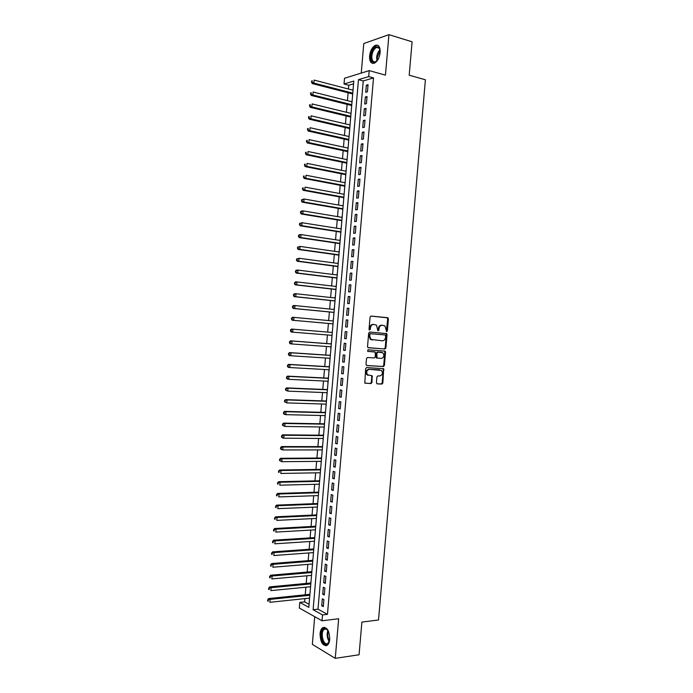 <?xml version="1.0" encoding="UTF-8"?>
<svg xmlns="http://www.w3.org/2000/svg" width="693" height="693" viewBox="0 0 693 693"><rect width="100%" height="100%" fill="white"/><g stroke="black" fill="none" stroke-linecap="round" stroke-linejoin="round"><path stroke-width="1.04" d="M386.668 331.635L387.37 330.899L388.409 318.91L387.604 317.689L371.101 316.077L370.071 317.134L369.022 329.288L369.3 330.015L369.785 327.78L370.46 327.832C370.833 325.632 371.924 324.497 373.735 324.445L376.472 325.13L377.893 330.769L378.898 330.154L379.036 328.595C379.409 326.403 380.483 325.286 382.276 325.225L384.953 325.892L386.668 331.635M386.339 331.479L387.716 318.858L387.309 317.81L370.902 316.086M369.3 330.015L370.322 329.4L370.46 327.832M377.858 330.743L378.352 328.543L379.036 328.595M329.729 639.336C329.374 630.569 326.983 626.715 322.548 627.763C321.171 628.854 320.339 630.829 320.053 633.671C320.374 642.402 322.782 646.257 327.261 645.235C328.621 644.135 329.444 642.177 329.729 639.336M380.162 52.486C380.292 46.959 378.724 44.551 375.459 45.262C372.28 47.003 370.322 50.58 369.586 55.994C369.438 61.53 371.024 63.929 374.324 63.202C377.46 61.478 379.409 57.909 380.162 52.486M376.438 382.692L377.252 383.861L381.86 384.087L382.865 383.004L383.653 368.719L366.666 367.55L365.635 368.633L364.813 383.082L370.963 383.567L371.985 382.475L372.124 375.753L367.576 374.861C365.999 372.089 366.606 370.244 369.378 369.308L381.488 370.452C383.073 373.189 382.493 375.034 379.747 375.987L377.945 375.892L376.931 376.975L376.438 382.692M322.531 614.925L322.028 620.781L299.324 608.021L299.809 602.382L308.809 607.354L353.802 81.064L344.023 84L344.516 78.248L369.204 70.617L368.693 76.594L358.463 79.669L313.106 609.727L322.531 614.925L327.46 614.345L373.51 77.911L368.693 76.594M369.204 70.617L385.447 75.13L388.938 34.65L412.092 41.805L409.199 75.199L425.407 79.782L378.508 619.984L361.885 622.089L359.061 654.764L335.256 658.35L338.66 618.745L322.028 620.781M384.892 349.021L385.897 347.955L387.049 334.65L386.651 333.61L369.724 332.025L368.693 333.09L367.533 346.578L367.914 347.6L384.892 349.021L384.208 348.943L385.213 347.886L386.356 334.589L385.966 333.55L369.716 332.025M385.533 352.183L384.381 365.488L383.376 366.554L366.831 365.549L365.999 364.353L366.502 358.584L367.533 357.501L374.281 357.952L375.303 356.878L375.251 352.061L367.775 351.368L367.914 349.774L385.152 351.169L385.533 352.183L384.84 352.105L383.697 365.393L384.381 365.488M314.717 616.675L312.344 644.369L335.256 658.35M388.938 34.65L363.782 43.529L361.252 73.077M309.494 598.128L309.511 599.124M310.092 592.394L309.823 594.325M310.464 586.763L310.481 587.794M311.062 581.055L310.793 582.986M311.443 575.381L311.452 576.463M312.032 569.715L311.755 571.656M312.413 563.998L312.422 565.124M313.002 558.376L312.725 560.308M313.383 552.616L313.392 553.776M313.972 547.02L313.695 548.969M314.362 541.224L314.362 542.428M314.943 535.672L314.665 537.612M315.332 529.824L315.332 531.081M315.913 524.306L315.636 526.256M316.311 518.425L316.303 519.715M316.883 512.941L316.614 514.89M317.281 507.016L317.273 508.359M317.853 501.576L317.585 503.525M318.26 495.608L318.243 496.985M318.823 490.202L318.555 492.16M319.239 484.19L319.222 485.611M319.802 478.82L319.525 480.777M320.209 472.773L320.192 474.237M320.772 467.437L320.504 469.404M321.188 461.339L321.162 462.855M321.743 456.055L321.474 458.012M322.167 449.913L322.141 451.464M322.721 444.655L322.444 446.621M323.146 438.478L323.111 440.072M323.692 433.264L323.423 435.23M324.125 427.035L324.09 428.672M324.671 421.855L324.393 423.83M324.956 417.273L325.104 415.592M325.641 410.447L325.372 412.422M326.082 404.14L326.039 405.864M326.62 399.038L326.342 401.013M326.905 394.447L327.061 392.68M327.598 387.621L327.321 389.596M327.884 383.03L328.04 381.219M328.569 376.195L328.3 378.179M328.863 371.604L329.019 369.759M329.547 364.769L329.27 366.753M329.833 360.178L329.998 358.29M330.526 353.335L330.249 355.318M330.812 348.744L330.977 346.812M331.505 341.9L331.228 343.884M331.791 337.309L331.964 335.334M332.484 330.457L332.207 332.449M333.359 318.997L333.186 320.972M332.943 323.865L332.874 325.875M334.338 307.545L334.173 309.485M333.922 312.413L333.853 314.423M335.317 296.093L335.152 297.981M334.901 300.961L334.832 302.971M336.296 284.632L336.14 286.486M335.88 289.501L335.81 291.51M337.274 273.163L337.119 274.974M336.859 278.04L336.789 280.05M338.253 261.694L338.106 263.47M337.837 266.571L337.768 268.581M339.232 250.225L339.085 251.949M338.816 255.102L338.756 257.103M340.22 238.739L340.072 240.428M339.804 243.624L339.735 245.625M341.199 227.261L341.06 228.898M340.783 232.138L340.713 234.139M342.047 217.368L342.281 215.783M341.762 220.651L341.701 222.652M343.026 205.838L343.269 204.288M342.749 209.156L342.68 211.157M344.014 194.291L344.248 192.793M343.728 197.661L343.667 199.662M345.001 182.744L345.235 181.289M344.716 186.157L344.646 188.158M345.989 171.197L346.214 169.776M345.694 174.653L345.634 176.646M346.976 159.641L347.202 158.264M346.682 163.141L346.613 165.133M347.964 148.077L348.189 146.743M347.661 151.62L347.6 153.612M348.96 136.512L349.168 135.222M348.648 140.099L348.588 142.091M349.948 124.939L350.156 123.692M349.636 128.569L349.567 130.561M350.935 113.366L351.143 112.162M350.623 117.039L350.554 119.031M351.923 101.784L352.131 100.624M351.611 105.501L351.542 107.493M367.446 91.797L368.052 84.711L366.346 85.204L365.739 92.273L367.446 91.797M366.432 103.612L367.039 96.526L365.341 96.985L364.735 104.054L366.432 103.612M365.419 115.419L366.034 108.333L364.327 108.766L363.721 115.826L365.419 115.419M364.414 127.217L365.02 120.14L363.323 120.539L362.716 127.599L364.414 127.217M363.401 139.016L364.007 131.939L362.309 132.311L361.703 139.362L363.401 139.016M362.387 150.805L362.993 143.728L361.304 144.075L360.698 151.126L362.387 150.805M361.374 162.586L361.98 155.518L360.299 155.83L359.693 162.881L361.374 162.586M360.369 174.367L360.975 167.299L359.286 167.585L358.679 174.627L360.369 174.367M359.355 186.148L359.962 179.08L358.281 179.331L357.675 186.374L359.355 186.148M358.35 197.912L358.957 190.852L357.276 191.069L356.67 198.111L358.35 197.912M357.337 209.676L357.943 202.625L356.271 202.806L355.665 209.849L357.337 209.676M356.332 221.439L356.938 214.388L355.258 214.544L354.66 221.578L356.332 221.439M355.318 233.194L355.925 226.143L354.253 226.264L353.655 233.298L355.318 233.194M354.314 244.941L354.92 237.89L353.248 237.994L352.65 245.019L354.314 244.941M353.309 256.687L353.915 249.645L352.243 249.705L351.646 256.731L353.309 256.687M352.304 268.425L352.902 261.382L351.247 261.417L350.641 268.442L352.304 268.425M351.29 280.154L351.897 273.12L350.242 273.12L349.636 280.145L351.29 280.154M350.286 291.883L350.892 284.849L349.237 284.823L348.631 291.84L350.286 291.883M349.281 303.612L349.887 296.578L348.232 296.517L347.635 303.534L349.281 303.612M348.276 315.324L348.882 308.298L347.228 308.212L346.63 315.228L348.276 315.324M347.271 327.044L347.877 320.01L346.231 319.897L345.625 326.905L347.271 327.044M346.266 338.747L346.872 331.722L345.227 331.583L344.629 338.582L346.266 338.747M345.27 350.45L345.868 343.433L344.23 343.252L343.624 350.26L345.27 350.45M344.265 362.144L344.863 355.128L343.226 354.929L342.628 361.928L344.265 362.144M343.26 373.839L343.858 366.822L342.229 366.588L341.632 373.588L343.26 373.839M342.255 385.525L342.862 378.517L341.225 378.248L340.627 385.247L342.255 385.525M341.259 397.21L341.857 390.202L340.228 389.908L339.631 396.898L341.259 397.21M340.254 408.887L340.852 401.879L339.232 401.559L338.634 408.541L340.254 408.887M339.258 420.556L339.856 413.556L338.236 413.201L337.63 420.183L339.258 420.556M338.253 432.224L338.851 425.225L337.231 424.844L336.633 431.826L338.253 432.224M337.257 443.884L337.855 436.893L336.235 436.477L335.637 443.451L337.257 443.884M336.252 455.544L336.85 448.553L335.239 448.102L334.641 455.076L336.252 455.544M335.256 467.195L335.854 460.204L334.243 459.728L333.645 466.701L335.256 467.195M334.26 478.837L334.858 471.855L333.246 471.344L332.649 478.317L334.26 478.837M333.255 490.479L333.853 483.497L332.25 482.96L331.652 489.925L333.255 490.479M332.259 502.113L332.857 495.131L331.254 494.568L330.656 501.533L332.259 502.113M331.263 513.747L331.86 506.765L330.258 506.176L329.669 513.132L331.263 513.747M330.266 525.372L330.864 518.399L329.27 517.775L328.673 524.731L330.266 525.372M329.27 536.997L329.868 530.024L328.274 529.365L327.676 536.321L329.27 536.997M328.274 548.605L328.872 541.64L327.278 540.956L326.68 547.912L328.274 548.605M327.278 560.221L327.876 553.257L326.29 552.538L325.693 559.494L327.278 560.221M326.282 571.82L326.879 564.864L325.294 564.119L324.696 571.067L326.282 571.82M325.286 583.428L325.883 576.463L324.298 575.692L323.709 582.64L325.286 583.428M324.289 595.018L324.887 588.062L323.31 587.266L322.713 594.204L324.289 595.018M373.51 77.911L363.245 80.951L318 609.173L327.46 614.345M322.314 598.83L321.725 605.76L323.302 606.609L323.891 599.653L322.314 598.83M353.569 83.818L348.752 85.248L348.432 89.025M348.103 92.801L347.436 100.65M347.115 104.383L346.439 112.275M346.128 115.956L345.452 123.882M345.14 127.529L344.464 135.499M344.152 139.094L343.468 147.098M343.165 150.65L342.481 158.697M342.177 162.205L341.493 170.296M341.19 173.761L340.497 181.878M340.211 185.3L339.509 193.468M339.224 196.847L338.522 205.041M338.236 208.376L337.534 216.614M337.248 219.906L336.547 228.188M336.27 231.436L335.559 239.752M335.282 242.957L334.572 251.308M334.303 254.47L333.584 262.864M333.316 265.982L332.597 274.411M332.337 277.486L331.609 285.958M331.349 288.99L330.622 297.496M330.37 300.485L329.643 309.026M329.392 311.971L328.655 320.556M328.413 323.458L327.676 332.068M327.425 334.962L326.698 343.546M326.446 346.483L325.71 355.015M325.459 357.995L324.731 366.484M324.48 369.499L323.752 377.945M323.492 381.003L322.773 389.405M322.514 392.498L321.803 400.857M321.535 403.993L320.824 412.309M320.547 415.479L319.845 423.744M319.568 426.966L318.867 435.187M318.589 438.444L317.888 446.621M317.611 449.913L316.918 458.047M316.632 461.382L315.939 469.464M315.653 472.851L314.969 480.881M314.674 484.303L313.99 492.299M313.695 495.755L313.019 503.707M312.716 507.207L312.041 515.107M311.737 518.65L311.07 526.507M310.767 530.084L310.1 537.898M309.788 541.519L309.121 549.289M308.809 552.953L308.151 560.672M307.839 564.371L307.181 572.054M306.86 575.796L306.211 583.428M305.882 587.205L305.241 594.793M304.911 598.613L304.634 601.862L309.078 604.287M353.118 89.016L352.919 90.194M352.59 93.953L352.529 95.946M304.634 601.862L299.809 602.382M348.752 85.248L344.023 84M363.245 80.951L358.463 79.669M318 609.173L313.106 609.727M366.346 85.204L367.974 85.637M365.341 96.985L366.969 97.41M364.327 108.766L365.956 109.173M363.323 120.539L364.951 120.928M362.309 132.311L363.938 132.684M361.304 144.075L362.933 144.43M360.299 155.83L361.928 156.176M359.286 167.585L360.923 167.914M358.281 179.331L359.918 179.652M357.276 191.069L358.905 191.381M356.271 202.806L357.9 203.101M355.258 214.544L356.895 214.821M354.253 226.264L355.89 226.533M353.248 237.994L354.885 238.236M352.243 249.705L353.889 249.939M351.247 261.417L352.884 261.642M350.242 273.12L351.879 273.337M349.237 284.823L350.875 285.022M348.232 296.517L349.878 296.699M347.228 308.212L348.874 308.376M346.231 319.897L347.877 320.053M344.629 338.582L346.275 338.712M343.624 350.26L345.27 350.372M342.628 361.928L344.274 362.032M341.632 373.588L343.278 373.674M340.627 385.247L342.273 385.317M339.631 396.898L341.277 396.959M338.634 408.541L340.28 408.593M337.63 420.183L339.284 420.218M336.633 431.826L338.288 431.843M335.637 443.451L337.292 443.459M334.641 455.076L336.296 455.076M333.645 466.701L335.299 466.684M332.649 478.317L334.303 478.283M331.652 489.925L333.307 489.882M330.656 501.533L332.319 501.472M329.669 513.132L331.323 513.063M328.673 524.731L330.327 524.644M327.676 536.321L329.34 536.217M326.68 547.912L328.343 547.791M325.693 559.494L327.347 559.355M324.696 571.067L326.36 570.919M323.709 582.64L325.372 582.475M322.713 594.204L324.376 594.031M321.725 605.76L323.388 605.578M382.276 325.225L381.592 325.173C379.799 325.234 378.724 326.351 378.352 328.543M373.735 324.445L373.059 324.393C371.249 324.454 370.149 325.58 369.785 327.78M368.174 347.756L384.208 348.943M385.672 335.784L385.1 334.936L370.608 333.714L369.889 334.459L369.741 336.114L370.98 339.423L382.311 340.8C384.095 340.722 385.169 339.596 385.533 337.422L385.672 335.784M372.392 340.003L370.305 339.353L369.066 336.053L369.932 333.654L385.1 334.936M366.562 365.48L382.692 366.467L383.697 365.393M374.194 351.801L367.602 351.334M381.219 358.42C383.991 357.467 384.554 355.604 382.917 352.85L377.928 352.096L376.914 353.161L376.957 357.978L381.219 358.42M381.228 352.313L381.739 352.365M377.321 358.151L376.273 357.891L375.909 356.886L376.23 353.084L377.252 352.018L381.063 352.287M384.84 352.105L384.234 350.953M368.182 375.303L366.9 374.766C365.332 371.994 365.93 370.14 368.702 369.213L379.591 369.845M364.977 383.194L370.287 383.454L371.301 382.363L371.794 376.637L371.275 375.537M376.931 383.775L381.176 383.974L382.181 382.891L383.333 369.612L382.796 368.503M353.023 90.22L314.12 80.093L313.868 83.073L312.292 83.576L352.694 93.979M312.162 81.991L312.266 80.795L311.633 81.003L311.538 82.19L313.868 83.073L352.772 93.122M311.633 81.003L312.266 80.795M312.292 83.576L311.538 82.19M377.832 59.789C373.64 64.077 371.37 62.803 371.024 55.977C372.739 48.189 375.45 45.4 379.149 47.6L380.214 51.152M379.998 49.567L379.348 48.25L376.533 47.41C373.995 48.805 372.427 51.663 371.829 56.003C371.717 60.43 372.981 62.353 375.623 61.772L376.845 61.01M377.936 45.366L376.195 45.539C373.042 47.263 371.093 50.814 370.357 56.194C370.131 60.092 371.006 62.509 372.964 63.453M329.582 640.497L327.148 644.265C322.124 646.725 318.997 630.396 324.099 628.551L325.97 628.568L328.508 631.366M327.763 630.128L326.42 629.088L324.237 629.331C320.019 631.981 323.155 645.807 327.512 643.606L329.149 641.891M324.402 627.226L323.328 627.719C318.529 630.682 321.318 646.378 326.559 645.625M352.027 101.81L313.115 92.004L312.864 94.984L311.287 95.452L351.715 105.527M311.157 93.91L311.252 92.715L310.629 92.905L310.525 94.092L312.864 94.984L351.784 104.704M310.629 92.905L311.252 92.715M311.287 95.452L310.525 94.092M351.039 113.392L312.101 103.915L311.85 106.895L310.273 107.328L350.727 117.065M310.143 105.821L310.247 104.626L309.615 104.808L309.52 105.994L311.85 106.895L350.788 116.285M309.615 104.808L310.247 104.626M310.273 107.328L309.52 105.994M350.052 124.965L311.096 115.818L310.845 118.798L309.269 119.205L349.74 128.595M309.139 117.723L309.243 116.537L308.61 116.701L308.515 117.888L310.845 118.798L349.8 127.858M308.61 116.701L309.243 116.537M309.269 119.205L308.515 117.888M349.064 136.538L310.083 127.72L309.832 130.691L308.264 131.072L348.752 140.116M308.134 129.626L308.229 128.43L307.605 128.586L307.501 129.773L309.832 130.691L348.813 139.423M307.605 128.586L308.229 128.43M308.264 131.072L307.501 129.773M348.068 148.103L309.078 139.614L308.827 142.585L307.259 142.931L347.765 151.646M307.12 141.519L307.224 140.332L306.601 140.471L306.497 141.658L308.827 142.585L347.825 150.987M306.601 140.471L307.224 140.332M307.259 142.931L306.497 141.658M347.08 159.659L308.073 151.507L307.822 154.478L306.254 154.79L346.786 163.158M306.115 153.404L306.219 152.217L305.596 152.347L305.492 153.534L307.822 154.478L346.838 162.552M305.596 152.347L306.219 152.217M306.254 154.79L305.492 153.534M346.093 171.214L307.06 163.383L306.808 166.355L305.249 166.641L345.798 174.671M305.111 165.289L305.206 164.102L304.591 164.215L304.487 165.402L306.808 166.355L345.85 174.108M304.591 164.215L305.206 164.102M305.249 166.641L304.487 165.402M345.105 182.77L306.055 175.268L305.804 178.231L304.253 178.482L344.819 186.174M304.106 177.174L304.201 175.979L303.577 176.083L303.482 177.269L305.804 178.231L344.863 185.655M303.577 176.083L304.201 175.979M304.253 178.482L303.482 177.269M344.118 194.309L305.05 187.136L304.799 190.107L303.248 190.324L343.832 197.678M303.101 189.042L303.196 187.855L302.581 187.95L302.477 189.137L304.799 190.107L343.875 197.202M302.581 187.95L303.196 187.855M303.248 190.324L302.477 189.137M343.13 205.856L304.045 199.004L303.794 201.975L302.243 202.165L342.853 209.173M302.087 200.909L302.191 199.723L301.576 199.801L301.472 200.987L303.794 201.975L342.888 208.74M301.576 199.801L304.045 199.004L302.191 199.723M302.243 202.165L301.472 200.987M342.151 217.385L303.04 210.871L302.789 213.834L301.238 213.99L341.866 220.669M301.083 212.777L301.186 211.59L300.571 211.66L300.467 212.838L302.789 213.834L341.9 220.27M300.571 211.66L301.49 211.036L303.04 210.871L301.186 211.59M301.238 213.99L300.467 212.838M341.164 228.915L302.035 222.722L301.784 225.693L300.242 225.814L340.887 232.155M300.078 224.636L300.182 223.449L299.567 223.501L299.463 224.688L301.784 225.693L340.913 231.8M299.567 223.501L302.035 222.722L300.182 223.449M300.242 225.814L299.463 224.688M340.176 240.445L301.031 234.581L300.779 237.543L299.237 237.638L339.908 243.633M299.081 236.486L299.177 235.299L298.562 235.343L298.466 236.53L300.779 237.543L339.934 243.321M298.562 235.343L299.489 234.684L301.031 234.581L299.177 235.299M299.237 237.638L298.466 236.53M339.189 251.966L300.026 246.422L299.774 249.385L298.241 249.454L338.92 255.111M298.077 248.337L298.172 247.15L297.557 247.176L297.462 248.363L299.774 249.385L338.946 254.842M297.557 247.176L300.026 246.422L298.172 247.15M298.241 249.454L297.462 248.363M338.21 263.479L299.021 258.264L298.77 261.226L297.236 261.261L337.941 266.588M297.072 260.178L297.176 258.991L296.561 259.009L296.457 260.187L298.77 261.226L337.959 266.355M296.561 259.009L299.021 258.264L297.176 258.991M297.236 261.261L296.457 260.187M337.222 274.991L298.016 270.097L297.773 273.059L296.24 273.068L336.963 278.058M296.067 272.011L296.171 270.824L295.556 270.833L295.461 272.011L297.773 273.059L336.98 277.867M295.556 270.833L296.491 270.114L298.016 270.097L296.171 270.824M296.24 273.068L295.461 272.011M336.244 286.495L297.02 281.93L296.769 284.892L295.235 284.866L335.984 289.518M295.071 283.844L295.166 282.657L294.56 282.649L294.456 283.835L296.769 284.892L335.992 289.371M294.56 282.649L295.487 281.912L297.02 281.93L295.166 282.657M295.235 284.866L294.456 283.835M335.256 297.999L296.015 293.754L295.764 296.717L294.239 296.656L335.005 300.97M294.066 295.668L294.161 294.49L293.555 294.464L293.451 295.651L295.764 296.717L335.014 300.875M293.555 294.464L294.49 293.711L296.015 293.754L294.161 294.49M294.239 296.656L293.451 295.651M334.277 309.494L295.01 305.578L294.759 308.532L293.243 308.446L334.026 312.422M293.061 307.493L293.165 306.306L292.559 306.28L292.455 307.458L294.759 308.532L334.026 312.361M292.559 306.28L293.494 305.5L295.01 305.578L293.165 306.306M293.243 308.446L292.455 307.458M333.29 320.98L294.014 317.394L293.763 320.348L292.238 320.227L333.047 323.874M292.065 319.308L292.16 318.122L291.554 318.078L291.458 319.256L293.763 320.348L333.047 323.856M291.554 318.078L292.489 317.281L294.014 317.394L292.16 318.122M292.238 320.227L291.458 319.256M291.164 329.937L290.558 329.877L290.454 331.055L291.06 331.115L291.164 329.937L293.009 329.201L332.311 332.467L291.493 329.062L293.009 329.201L292.758 332.155L332.068 335.343M291.06 331.115L292.758 332.155L291.242 332.008L290.454 331.055M290.558 329.877L291.493 329.062M331.332 343.893L290.497 340.835L292.013 341.008L291.762 343.953L331.081 346.821M331.332 343.953L292.013 341.008L289.553 341.675L289.457 342.853L290.064 342.922L290.159 341.744M290.064 342.922L291.762 343.953L290.246 343.78L289.457 342.853M289.553 341.675L290.497 340.835M330.353 355.327L289.501 352.607L291.008 352.806L290.765 355.752L330.102 358.29M330.344 355.422L291.008 352.806L288.557 353.465L288.461 354.643L289.059 354.721L289.163 353.543M289.059 354.721L290.765 355.752L289.25 355.544L288.461 354.643M288.557 353.465L289.501 352.607M329.383 366.762L288.505 364.371L290.012 364.596L289.761 367.55L329.123 369.759M329.366 366.9L290.012 364.596L287.56 365.246L287.465 366.424L288.063 366.519L288.167 365.341M288.063 366.519L289.761 367.55L288.253 367.307L287.465 366.424M287.56 365.246L288.505 364.371M328.404 378.179L287.508 376.126L289.016 376.386L288.764 379.331L328.144 381.228M328.387 378.361L289.016 376.386L286.564 377.018L286.46 378.196L287.067 378.309L287.162 377.131M287.067 378.309L288.764 379.331L287.257 379.062L286.46 378.196M286.564 377.018L287.508 376.126M327.425 389.605L286.512 387.881L288.011 388.175L287.768 391.121L327.165 392.688M327.408 389.821L288.011 388.175L285.568 388.79L285.464 389.968L286.07 390.09L286.166 388.912M286.07 390.09L287.768 391.121L285.464 389.968M285.568 388.79L286.512 387.881M326.455 401.013L285.516 399.627L287.015 399.948L286.763 402.893L326.186 404.14M326.429 401.282L287.015 399.948L284.572 400.563L284.468 401.741L285.066 401.871L285.169 400.693M285.066 401.871L286.763 402.893L284.468 401.741M284.572 400.563L285.516 399.627M325.476 412.422L284.52 411.373L286.018 411.72L285.767 414.665L325.208 415.592M325.45 412.733L286.018 411.72L283.576 412.326L283.472 413.496L284.069 413.643L284.173 412.465M284.069 413.643L285.767 414.665L284.269 414.301L283.472 413.496M283.576 412.326L284.52 411.373M324.497 423.83L283.524 423.111L285.022 423.492L284.771 426.429L324.229 427.035M324.471 424.177L285.022 423.492L282.579 424.081L282.475 425.259L283.073 425.415L283.177 424.237M283.073 425.415L284.771 426.429L282.475 425.259M282.579 424.081L283.524 423.111M323.527 435.23L282.536 434.84L284.026 435.256L283.775 438.193L323.25 438.478M323.492 435.62L284.026 435.256L281.583 435.836L281.479 437.006L282.077 437.179L282.181 436.001M282.077 437.179L283.775 438.193L282.285 437.777L281.479 437.006M281.583 435.836L282.536 434.84M322.548 446.621L281.54 446.569L283.03 447.011L282.779 449.948L322.271 449.913M322.514 447.054L283.03 447.011L280.587 447.583L280.492 448.752L281.081 448.934L281.185 447.756M281.081 448.934L282.779 449.948L281.289 449.497L280.492 448.752M280.587 447.583L281.54 446.569M321.578 458.012L280.544 458.29L282.034 458.766L281.782 461.703L321.292 461.339M321.535 458.489L282.034 458.766L279.591 459.32L279.496 460.498L280.085 460.689L280.189 459.511M280.085 460.689L281.782 461.703L279.496 460.498M279.591 459.32L280.544 458.29M320.608 469.395L279.556 470.01L281.037 470.512L280.786 473.449L320.313 472.765M320.564 469.915L281.037 470.512L278.595 471.058L278.499 472.228L279.088 472.435L279.192 471.257M279.088 472.435L278.499 472.228M278.595 471.058L279.556 470.01M319.629 480.777L278.56 481.722L280.041 482.25L279.79 485.187L319.343 484.19M319.586 481.332L280.041 482.25L277.607 482.787L277.503 483.965L278.092 484.173L278.196 483.004M278.092 484.173L277.503 483.965M277.607 482.787L278.56 481.722M318.659 492.151L277.572 493.425L279.045 493.988L278.803 496.924L318.364 495.599M318.607 492.749L279.045 493.988L276.611 494.516L276.516 495.686L277.105 495.911L277.2 494.741M277.105 495.911L276.516 495.686M276.611 494.516L277.572 493.425M317.689 503.525L276.576 505.128L278.049 505.717L277.806 508.653L317.385 507.016M317.637 504.157L278.049 505.717L275.623 506.236L275.519 507.406L276.109 507.648L276.204 506.47M276.109 507.648L275.519 507.406M275.623 506.236L276.576 505.128M316.718 514.89L275.589 516.822L277.061 517.446L276.81 520.382L316.415 518.416M316.658 515.566L277.061 517.446L274.627 517.948L274.532 519.118L275.112 519.378L275.216 518.199M275.112 519.378L274.532 519.118M274.627 517.948L275.589 516.822M315.748 526.247L274.601 528.516L276.065 529.166L275.814 532.094L315.436 529.816M315.687 526.966L276.065 529.166L273.631 529.66L273.536 530.829L274.125 531.098L274.22 529.92M274.125 531.098L273.536 530.829M273.631 529.66L274.601 528.516M314.778 537.603L273.605 540.202L275.069 540.886L274.826 543.814L314.466 541.216M314.709 538.366L275.069 540.886L272.644 541.363L272.548 542.532L273.129 542.81L273.233 541.64M273.129 542.81L272.548 542.532M272.644 541.363L273.605 540.202M313.808 548.96L272.618 551.879L274.081 552.598L273.83 555.526L313.496 552.607M313.738 549.757L274.081 552.598L271.656 553.066L271.552 554.235L272.141 554.521L272.236 553.352M272.141 554.521L271.552 554.235M271.656 553.066L272.618 551.879M312.838 560.299L271.63 563.556L273.085 564.301L272.843 567.229L312.517 563.989M312.76 561.148L273.085 564.301L270.66 564.76L270.565 565.93L271.145 566.233L271.249 565.064M271.145 566.233L270.565 565.93M270.66 564.76L271.63 563.556M311.867 571.647L270.642 575.225L272.098 576.004L271.847 578.924L311.547 575.372M311.789 572.531L272.098 576.004L269.672 576.446L269.577 577.615L270.157 577.927L270.253 576.758M270.157 577.927L269.577 577.615M269.672 576.446L270.642 575.225M310.897 582.978L269.655 586.893L271.11 587.699L270.859 590.618L310.577 586.746M310.819 583.904L271.11 587.699L268.685 588.132L268.581 589.301L269.161 589.63L269.265 588.461M269.161 589.63L268.581 589.301M268.685 588.132L269.655 586.893M309.927 594.308L268.667 598.553L270.114 599.384L269.872 602.312L309.598 598.12M309.84 595.278L270.114 599.384L267.697 599.817L267.593 600.978L268.174 601.316L268.269 600.147M268.174 601.316L267.593 600.978M267.697 599.817L268.667 598.553M386.685 330.838L387.37 330.899M369.646 329.348L370.322 329.4M378.222 330.102L378.898 330.154M386.911 317.645L387.604 317.689M387.716 318.858L388.409 318.91M385.551 333.385L386.235 333.446M386.356 334.589L387.049 334.65M385.213 347.886L385.897 347.955M369.932 333.654L370.608 333.714M369.213 334.398L369.889 334.459M369.066 336.053L369.741 336.114M382.692 366.467L383.376 366.554M374.125 351.793L374.809 351.871M377.252 352.018L377.928 352.096M376.23 353.084L376.914 353.161M375.909 356.886L376.585 356.964M368.702 369.213L369.378 369.308M371.794 376.637L372.479 376.741M371.301 382.363L371.985 382.475M370.287 383.454L370.963 383.567M383.333 369.612L384.017 369.707M382.181 382.891L382.865 383.004M381.176 383.974L381.86 384.087M376.94 60.906L376.654 57.398C377.027 54.123 378.153 51.568 380.024 49.714M380.145 50.407L377.252 57.484L377.399 60.378M329.253 641.623C327.035 638.097 326.585 634.346 327.928 630.361M328.3 630.968C327.295 634.467 327.694 637.785 329.478 640.938M322.548 627.763L323.423 627.65M387.309 317.81L388.002 317.853M385.966 333.55L386.651 333.61M370.305 339.353L370.98 339.423M376.273 357.891L376.957 357.978M384.468 351.091L385.152 351.169M366.9 374.766L367.576 374.861M371.448 375.649L372.124 375.753M382.969 368.624L383.653 368.719M376.533 47.41L379.348 48.25L379.149 47.6M326.42 629.088L325.97 628.568M326.351 629.062L324.237 629.331"/></g></svg>
